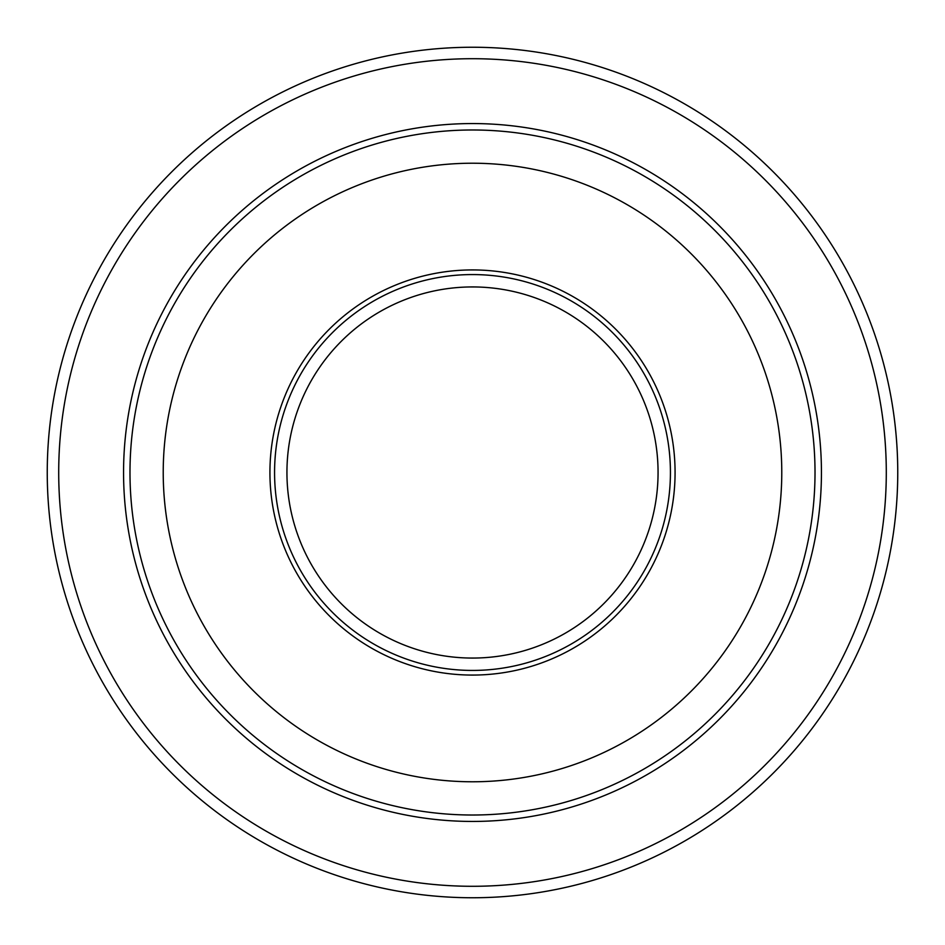 <?xml version="1.0" encoding="UTF-8"?>
<svg xmlns="http://www.w3.org/2000/svg" width="945" height="945" viewBox="0 0 945 945"><rect width="100%" height="100%" fill="white"/><g stroke="black" fill="none" stroke-linecap="round" stroke-linejoin="round"><path stroke-width="1.42" d="M286.937 472.5A185.563 185.563 0 0 1 472.5 286.937A185.563 185.563 0 0 1 658.063 472.5A185.563 185.563 0 0 1 472.5 658.063A185.563 185.563 0 0 1 286.937 472.5M269.927 472.5A202.573 202.573 0 0 1 472.5 269.927A202.573 202.573 0 0 1 675.073 472.5A202.573 202.573 0 0 1 472.5 675.073A202.573 202.573 0 0 1 269.927 472.5M781.775 472.5A309.275 309.275 0 0 1 472.5 781.775A309.275 309.275 0 0 1 163.225 472.5A309.275 309.275 0 0 1 472.5 163.225A309.275 309.275 0 0 1 781.775 472.5M897.75 472.5A425.25 425.25 0 0 1 472.5 897.75A425.25 425.25 0 0 1 47.25 472.5A425.25 425.25 0 0 1 472.5 47.25A425.25 425.25 0 0 1 897.75 472.5A425.25 425.25 0 0 0 472.5 47.25A425.25 425.25 0 0 0 47.25 472.5M274.57 472.5A197.93 197.93 0 0 1 472.5 274.57A197.93 197.93 0 0 1 670.43 472.5A197.93 197.93 0 0 1 472.5 670.43A197.93 197.93 0 0 1 274.57 472.5M815.015 472.5A342.515 342.515 0 0 1 472.5 815.015A342.515 342.515 0 0 1 129.985 472.5A342.515 342.515 0 0 1 472.5 129.985A342.515 342.515 0 0 1 815.015 472.5M123.559 472.5A348.941 348.941 0 0 1 472.5 123.559A348.941 348.941 0 0 1 821.441 472.5A348.941 348.941 0 0 1 472.5 821.441A348.941 348.941 0 0 1 123.559 472.5M886.292 472.5A413.792 413.792 0 0 1 472.5 886.292A413.792 413.792 0 0 1 58.708 472.5A413.792 413.792 0 0 1 472.5 58.708A413.792 413.792 0 0 1 886.292 472.5"/></g></svg>

